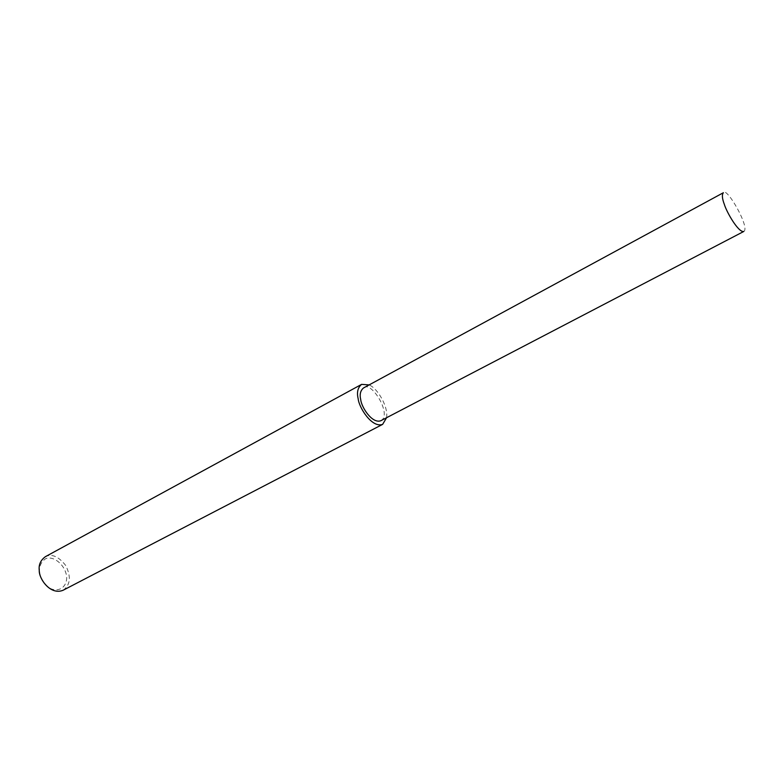 <?xml version="1.0" encoding="UTF-8"?>
<svg xmlns="http://www.w3.org/2000/svg" width="784" height="784" viewBox="0 0 784 784"><rect width="100%" height="100%" fill="white"/><g stroke="black" fill="none" stroke-linecap="round" stroke-linejoin="round"><path stroke-width="0.59" stroke-dasharray="3.92 2.94" d="M63.083 590.264C70.354 585.05 71.256 576.828 65.787 565.587C58.682 556.503 51.891 553.524 45.423 556.66M39.582 571.458C39.984 576.603 42.748 581.728 47.902 586.844C55.566 593.096 67.199 589.421 66.689 576.475C64.709 563.304 52.175 555.346 45.452 558.816C41.062 562.089 39.112 566.303 39.582 571.458M386.571 417.725C388.472 406.837 377.604 388.247 369.127 384.915M380.808 420.734C392.676 414.932 370.959 379.926 363.56 387.933M743.742 231.486C750.582 228.369 726.582 186.288 723.367 192.727"/><path stroke-width="1.18" d="M369.127 384.915L361.61 384.366L45.423 556.66C40.552 560.227 38.504 564.852 39.269 570.517C38.759 578.337 50.186 595.585 63.083 590.264L382.631 424.369L386.571 417.725M361.61 384.366C357.769 387.561 356.622 392.353 358.18 398.772C358.905 407.386 371.871 428.329 382.631 424.369M360.748 399.771C361.355 406.827 371.969 423.987 380.808 420.734L743.742 231.486C738.371 232.701 726.543 211.954 724.347 204.389C722.123 198.538 721.799 194.648 723.367 192.727L363.56 387.933C360.405 390.559 359.464 394.499 360.748 399.771"/></g></svg>
